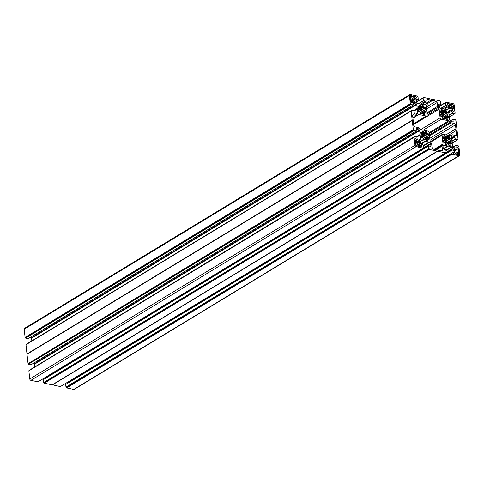 <?xml version="1.0" encoding="UTF-8"?>
<svg xmlns="http://www.w3.org/2000/svg" width="484" height="484" viewBox="0 0 484 484"><rect width="100%" height="100%" fill="white"/><g stroke="black" fill="none" stroke-linecap="round" stroke-linejoin="round"><path stroke-width="0.73" d="M418.339 145.993L420.064 144.946L421.007 145.146A0.95 0.665 -121.2 0 1 421.201 146.882L416.573 145.902A1.01 0.714 -121.2 0 1 415.671 144.807L415.066 139.428A0.95 0.665 58.8 0 1 416.561 139.743L417.02 141.195L419.174 141.37A0.635 0.442 -121.2 0 1 419.737 142.054L419.682 143.415L416.065 145.605M422.556 137.365L421.564 137.97L422.714 137.42L423.397 138.303L422.804 139.017L423.022 139.701L424.565 140.027L424.716 139.18L425.702 139.362L426.108 140.354L427.753 140.699L427.027 138.95L427.505 138.43L428.909 139.507L428.745 137.468L427.91 136.948L427.796 135.907L422.968 138.841M452.818 152.732A0.95 0.665 58.8 0 0 453.659 153.755L458.287 154.735A1.01 0.714 58.8 0 0 458.983 153.979L458.378 148.6A0.95 0.665 -121.2 0 0 456.884 148.279L456.805 149.598L454.518 148.854A0.635 0.442 58.8 0 0 454.089 149.326L454.621 151.922L453.466 152.018A0.95 0.665 58.8 0 0 452.818 152.732M448.287 144.395L449.412 143.712L450.247 144.982L450.102 145.436L448.559 145.109L448.13 144.111L447.131 143.929L447.016 144.783L445.371 144.432L445.195 143.772L445.758 143.155L445.135 142.187L444.336 142.774L443.798 142.52L443.58 140.608L444.342 140.433L444.058 139.18L447.41 137.153L446.429 136.978L443.38 138.823M449.412 143.712L449.987 143.149L450.81 144.105L451.36 144.063L451.155 142.266L450.32 141.721L450.199 140.656L450.955 140.475L450.743 138.563L450.199 138.309L449.406 138.896L448.777 137.928L449.34 137.311L449.164 136.651L447.446 136.313L447.41 137.153M410.71 100.569L414.806 98.083L415.75 98.288A0.95 0.665 58.8 0 0 415.556 96.552L411.957 96.068L410.317 97.066M419.277 107.152L418.043 107.902L419.803 106.595L419.114 104.871L420.656 105.197L421.086 106.196L422.084 106.377L422.199 105.524L423.845 105.875L424.02 106.534L423.458 107.152L424.081 108.12L424.879 107.533L425.418 107.787L425.636 109.699L424.928 109.747L424.994 110.915L420.366 113.722M410.843 101.749L412.211 100.926L412.332 102.021A0.95 0.665 -121.2 0 1 410.837 101.707L410.232 96.328A1.01 0.714 58.8 0 1 410.928 95.572L411.957 96.068M419.295 107.145L418.255 106.099L417.861 106.244L418.061 108.035L418.896 108.579L419.017 109.65L418.261 109.832L418.472 111.737L419.017 111.998L419.622 111.344L420.408 112.137L419.846 113.105L420.051 113.655L421.776 113.994L421.812 113.153L422.786 113.329L423.185 114.321L424.831 114.666L424.922 114.182L424.305 114.557M452.104 109.094L453.829 108.047L454.149 110.878A0.95 0.665 58.8 0 1 452.655 110.564L452.195 109.112L450.041 108.936A0.635 0.442 -121.2 0 1 449.479 108.253L449.442 105.76L448.208 105.161A0.95 0.665 -121.2 0 1 448.015 103.425L450.695 104.229L448.916 105.312M440.736 115.228L445.867 112.113L446.448 111.138L446.194 110.606L444.651 110.279L444.5 111.126L443.513 110.945L443.108 109.953L441.39 109.614L442.188 111.356L441.711 111.877L440.307 110.8L440.47 112.839L441.305 113.353L441.42 114.393L440.67 114.508M445.867 112.113L446.599 112.947L447.27 112.282L447.827 112.59L448.027 114.381L447.319 114.484L447.391 115.664L448.232 116.178L448.444 118.084L446.986 117.14L446.532 117.908L447.313 119.397L445.589 119.064L445.183 118.072L444.288 117.884L444.016 118.731M449.454 105.863L451.947 104.26L452.643 104.405A1.01 0.714 -121.2 0 1 453.544 105.5L453.829 108.047M449.684 108.706L453.635 106.311M454.688 113.546L455.141 113.22L454.222 105.022A1.264 0.889 58.8 0 0 453.097 103.655L445.97 102.166L438.619 106.631M457.616 139.61L458.058 139.253L455.958 120.54L455.256 119.699L452.951 119.233L453.151 121.514A0.635 0.442 -121.2 0 1 452.721 121.986L451.118 121.647A0.635 0.442 -121.2 0 1 450.749 121.399L449.745 120.183A0.635 0.442 -121.2 0 1 449.551 119.742L448.601 111.278A0.635 0.442 -121.2 0 1 448.704 110.897L449.473 110.056A0.635 0.442 -121.2 0 1 449.805 109.959L451.409 110.298A0.635 0.442 -121.2 0 1 451.971 110.981L452.407 113.335L454.597 113.8L454.657 113.262L455.033 113.341M73.719 389.414A1.264 0.889 58.8 0 0 74.246 389.342L459.461 155.642A1.264 0.889 -121.2 0 1 458.935 155.721L451.881 154.227L66.659 387.92L73.719 389.414L458.935 155.721M66.659 387.92L65.969 387.067L451.33 153.543L66.108 387.236M443.429 148.872L448.075 146.053L451.53 146.809A0.635 0.442 -121.2 0 1 451.899 147.051L452.903 148.273A0.635 0.442 -121.2 0 1 453.097 148.709L453.302 150.572A0.635 0.442 -121.2 0 1 452.873 151.044L450.961 150.675L65.685 384.52L65.969 387.067M65.685 384.52L450.906 150.748M453.097 148.709L67.875 382.408L67.948 383.032M60.47 386.522L445.649 152.883L445.637 152.339L446.109 152.297L445.818 149.695L443.81 149.126A0.635 0.442 -121.2 0 1 443.247 148.443L443.035 146.579A0.635 0.442 -121.2 0 1 443.138 146.204L443.907 145.363A0.635 0.442 -121.2 0 1 444.245 145.267L447.688 145.974L443.296 148.636L448.075 146.053M52.314 384.78L60.367 386.589M429.477 149.483L437.403 151.159L52.187 384.853L44.262 383.177L429.338 149.308L44.262 383.177M44.117 383.007L43.711 382.493L428.927 148.8L428.534 145.914L430.47 146.301A0.635 0.442 58.8 0 0 430.899 145.829L430.693 143.966A0.635 0.442 58.8 0 0 430.5 143.53L429.496 142.308A0.635 0.442 58.8 0 0 429.126 142.066L425.672 141.31L421.026 144.129M428.788 148.63L43.711 382.493M43.566 382.324L43.276 379.722L428.491 146.023M428.497 145.968L43.276 379.722M45.544 378.264L45.478 377.665L430.693 143.966M425.672 141.31L420.892 143.893L425.291 141.231L421.842 140.523A0.635 0.442 58.8 0 0 421.51 140.614L420.735 141.461A0.635 0.442 58.8 0 0 420.638 141.836L420.844 143.7A0.635 0.442 58.8 0 0 421.407 144.383L423.421 145.006L423.706 147.553L423.24 147.596L423.246 148.14L38.067 381.779M37.964 381.84L30.903 380.345A1.264 0.889 -121.2 0 1 29.778 378.978L415 145.285A1.264 0.889 58.8 0 0 416.125 146.652L423.179 148.146M416.899 137.014L420.185 135.024L420.614 139.029A0.635 0.442 -121.2 0 1 420.511 139.41L419.743 140.251A0.635 0.442 -121.2 0 1 419.41 140.348L417.807 140.009A0.635 0.442 -121.2 0 1 417.244 139.325L416.809 136.972L414.552 136.518L414.558 137.045L28.858 370.78L29.778 378.978M28.858 370.78L414.08 137.032M29.306 370.423L414.516 136.573M413.959 130.607L28.598 364.131L413.82 130.438L416.264 131.073L416.065 128.792A0.635 0.442 -121.2 0 1 416.494 128.32L418.097 128.659A0.635 0.442 -121.2 0 1 418.466 128.901L419.471 130.123A0.635 0.442 -121.2 0 1 419.664 130.565L34.449 364.258L34.745 366.933M34.449 364.258A0.635 0.442 58.8 0 0 34.255 363.817L419.471 130.123M33.711 363.151L34.255 363.817M31.085 364.712L416.198 131.079M28.744 364.301L30.982 364.773M411.158 110.993L25.985 344.638L27.007 354.246L412.223 120.552L413.396 129.936L28.181 363.629L28.598 364.131M28.181 363.629L413.257 129.766M27.007 354.246L28.042 363.46M26.384 344.39L411.636 110.485L413.941 110.951L414.322 113.286A0.635 0.442 58.8 0 0 414.885 113.976L416.488 114.315A0.635 0.442 58.8 0 0 416.821 114.218L417.595 113.377A0.635 0.442 58.8 0 0 417.692 112.996L417.262 108.991L413.995 110.975M411.594 110.54L26.378 344.287M31.829 340.899L31.527 338.225L416.742 104.526A0.635 0.442 58.8 0 0 416.549 104.09L415.55 102.868A0.635 0.442 58.8 0 0 415.175 102.626L413.578 102.287A0.635 0.442 58.8 0 0 413.142 102.759L413.318 105.022L410.898 104.405L25.682 338.098L411.037 104.574M416.549 104.09L31.333 337.784A0.635 0.442 -121.2 0 1 31.527 338.225M31.333 337.784L30.77 337.1M413.227 105.04L28.157 338.643M28.011 338.733L25.821 338.268M25.259 337.596L410.335 103.733L25.12 337.427L25.682 338.098M25.12 337.427L24.2 329.229L409.416 95.529A1.264 0.889 -121.2 0 1 409.754 94.658A1.264 0.889 -121.2 0 1 410.281 94.586L417.341 96.08L418.031 96.933L418.255 99.631L415.925 99.51M409.754 94.658L24.539 328.358A1.264 0.889 58.8 0 0 24.2 329.229M438.655 106.692L445.97 102.166M445.927 102.275L445.976 102.711L445.51 102.753L445.794 105.3L440.724 108.374M431.813 99.147L439.738 100.823L440.434 101.676L440.724 104.278L438.746 104.006A0.635 0.442 58.8 0 0 438.316 104.477L438.522 106.335A0.635 0.442 58.8 0 0 438.716 106.776L439.72 107.999A0.635 0.442 58.8 0 0 440.089 108.241L447.373 109.783A0.635 0.442 58.8 0 0 447.706 109.687L448.48 108.846A0.635 0.442 58.8 0 0 448.577 108.464L448.372 106.607A0.635 0.442 58.8 0 0 447.809 105.923L445.794 105.3M416.216 101.888L423.633 97.411L431.704 99.232M423.573 97.423L416.252 101.949M418.394 103.649L423.397 100.612L423.107 98.01L423.579 97.968L423.53 97.532M423.397 100.612L425.406 101.18A0.635 0.442 -121.2 0 1 425.968 101.864L426.18 103.721A0.635 0.442 -121.2 0 1 426.077 104.102L425.309 104.943A0.635 0.442 -121.2 0 1 424.976 105.04L417.686 103.497A0.635 0.442 -121.2 0 1 417.317 103.255L416.313 102.033A0.635 0.442 -121.2 0 1 416.125 101.592L415.913 99.734A0.635 0.442 -121.2 0 1 416.349 99.256M410.335 103.733L409.416 95.529M410.474 103.903L410.898 104.405M413.427 110.842L417.214 108.543L416.742 104.526M417.214 108.543L417.262 108.991M411.594 110.594L411.636 111.011L411.158 111.054L412.223 120.552M413.82 130.438L413.396 129.936M419.664 130.565L420.136 134.576L416.349 136.875M420.185 135.024L420.136 134.576M414.08 137.087L415 145.285M428.927 148.8L429.338 149.308M437.403 151.159L445.582 152.89M450.9 150.827L451.185 153.374M66.52 387.751L451.735 154.057L451.33 153.543M458.015 139.362L457.58 139.295L457.519 139.834L455.275 139.356L454.893 137.014A0.635 0.442 58.8 0 0 454.331 136.331L452.728 135.992A0.635 0.442 58.8 0 0 452.395 136.089L451.62 136.93A0.635 0.442 58.8 0 0 451.524 137.311L452.473 145.775A0.635 0.442 58.8 0 0 452.667 146.216L453.665 147.438A0.635 0.442 58.8 0 0 454.04 147.68L455.638 148.019A0.635 0.442 58.8 0 0 456.073 147.547L455.898 145.279L458.179 145.732L458.88 146.573L459.8 154.771A1.264 0.889 -121.2 0 1 459.461 155.642M451.747 104.471L450.695 104.229M440.791 114.43L440.876 116.487L442.001 116.106L441.42 116.741L442.213 116.154L442.836 117.122L442.285 118.193L444.227 118.604M413.645 124.563L439.127 109.106L440.107 117.848A1.264 0.889 58.8 0 0 441.233 119.215L448.753 120.806A1.264 0.889 -121.2 0 1 449.497 121.296L450.301 122.27A1.264 0.889 58.8 0 0 451.04 122.761L454.343 123.456A1.264 0.889 -121.2 0 1 455.468 124.824L455.916 128.804A2.529 1.779 58.8 0 0 456.116 130.565L456.557 134.546L455.178 135.381M434.142 149.338L443.035 143.942L442.055 135.199A1.264 0.889 -121.2 0 1 442.394 134.328A1.264 0.889 -121.2 0 1 442.921 134.256L450.441 135.847A1.264 0.889 58.8 0 0 450.967 135.774A1.264 0.889 58.8 0 0 451.106 135.659L451.723 134.982A1.264 0.889 -121.2 0 1 451.862 134.867A1.264 0.889 -121.2 0 1 452.389 134.794L455.692 135.49A1.264 0.889 58.8 0 0 456.218 135.417A1.264 0.889 58.8 0 0 456.557 134.546M443.035 143.942A1.264 0.889 -121.2 0 1 442.836 144.698L442.213 145.375A1.264 0.889 58.8 0 0 442.013 146.132L442.449 149.967A1.264 0.889 -121.2 0 1 442.104 150.839A1.264 0.889 -121.2 0 1 441.577 150.917L438.153 150.191A2.529 1.779 58.8 0 0 436.641 149.871L433.216 149.145A1.264 0.889 58.8 0 1 432.091 147.777L431.661 143.942A1.264 0.889 -121.2 0 0 431.28 143.058L430.476 142.084A1.264 0.889 58.8 0 1 430.088 141.201L429.108 132.459A1.264 0.889 58.8 0 0 427.983 131.091L420.463 129.5A1.264 0.889 -121.2 0 1 419.719 129.01L418.914 128.036A1.264 0.889 58.8 0 0 418.176 127.546L414.873 126.844A1.264 0.889 -121.2 0 1 413.747 125.477L413.3 121.496A2.529 1.779 -121.2 0 0 413.106 119.742L412.658 115.761A1.264 0.889 58.8 0 1 412.997 114.889A1.264 0.889 58.8 0 1 413.524 114.811L416.827 115.513L412.894 117.896M439.127 109.106A1.264 0.889 58.8 0 0 438.74 108.222L437.941 107.248A1.264 0.889 -121.2 0 1 437.554 106.365L437.125 102.529A1.264 0.889 58.8 0 0 435.999 101.162L432.575 100.436A2.529 1.779 -121.2 0 1 431.062 100.115L427.638 99.389A1.264 0.889 -121.2 0 0 427.112 99.468A1.264 0.889 -121.2 0 0 426.773 100.339L427.203 104.175A1.264 0.889 58.8 0 1 427.003 104.931L426.38 105.609A1.264 0.889 -121.2 0 0 426.18 106.365L427.16 115.107A1.264 0.889 -121.2 0 1 426.821 115.978A1.264 0.889 -121.2 0 1 426.295 116.051L418.775 114.46A1.264 0.889 58.8 0 0 418.249 114.533A1.264 0.889 58.8 0 0 418.109 114.647L417.492 115.325A1.264 0.889 -121.2 0 1 417.353 115.44A1.264 0.889 -121.2 0 1 416.827 115.513M414.806 98.083L415.133 100.981A0.635 0.442 58.8 0 1 414.697 101.452L412.211 100.926M424.583 112.397L422.907 113.413L424.583 112.397L426.041 113.341L425.829 111.435L424.994 110.915M424.565 112.415L424.135 113.159L424.922 114.182M444.766 136.754L446.03 135.986L444.385 135.641L445.111 137.389L444.633 137.91L443.175 136.966L443.386 138.872L444.058 139.18M446.03 135.986L446.429 136.978M420.064 144.946L419.682 143.415M422.538 137.383L421.945 138.019L421.389 137.716L421.189 135.919L421.945 135.714L421.824 134.643L420.989 134.129L420.826 132.09L422.248 133.148L422.683 132.398L421.988 130.892L423.627 131.243L424.032 132.229L424.928 132.422L421.612 134.431M421.37 137.571L427.003 134.153L426.404 133.427L426.973 132.453L426.761 131.908L425.043 131.569L424.928 132.422M427.003 134.153L427.796 133.566L428.34 133.82L428.552 135.732L427.796 135.907M445.897 134.885L455.916 128.804M448.19 135.369L456.116 130.565M448.384 105.197L450.453 103.939M427.148 103.727L432.575 100.436M427.021 102.566L431.062 100.115M25.634 337.675L410.849 103.981M413.85 110.927L417.365 108.791M26.977 353.961L412.193 120.262M27.092 354.125L412.308 120.431M410.257 96.546L411.624 95.717M413.276 100.866L415 99.819M457.168 154.214L458.892 153.168M454.149 149.895L455.517 149.066M454.555 153.948L458.699 151.431M66.471 387.315L451.687 153.622M452.927 153.119L454.409 152.218M52.435 384.907L437.651 151.214M415.32 141.673L416.688 140.844M416.766 136.96L420.287 134.83M28.556 363.708L413.772 130.014M416.01 145.551L419.87 143.21M44.068 382.572L429.29 148.878M418.938 146.404L421.007 145.146M410.595 99.559L415.556 96.552M411.382 102.602L412.332 102.021M419.138 107.091L418.031 107.763M445.843 111.907L440.712 115.023M453.193 111.453L454.149 110.878M440.857 116.311L446.502 112.887M447.827 112.59L442.08 116.075M453.544 105.5L449.448 107.98M452.407 113.335L448.952 115.428M449.249 117.043L454.597 113.8M451.971 110.981L448.789 112.917M449.025 115.029L452.207 113.093M448.68 111.955L451.409 110.298M449.805 109.959L449.255 110.298M449.739 108.761L453.447 106.51M453.423 106.607L449.787 108.809M451.403 108.942L453.544 107.642M453.587 107.75L451.572 108.979M442.618 117.364L447.276 114.539M442.769 118.465L447.391 115.664M447.276 114.593L442.509 117.479M446.641 112.947L440.876 116.45L446.665 112.941M446.78 112.814L447.603 112.318M452.643 104.405L449.503 106.311M444.748 117.981L448.063 115.972M447.561 115.864L443.138 118.544M448.232 116.178L445.123 118.06M445.365 118.356L446.508 117.66M446.968 117.158L445.31 118.163L446.986 117.14M446.502 119.258L447.264 118.798M446.532 117.908L445.389 118.598M447.325 118.925L446.708 119.3M444.167 117.963L443.187 118.556M441.233 119.215L423.288 130.099M429.139 132.707L448.753 120.806M429.393 134.957L450.301 122.27M449.497 121.296L429.235 133.584M429.774 138.363L454.343 123.456M451.04 122.761L429.489 135.835M455.468 124.824L429.986 140.287M450.308 120.867L452.915 119.288M452.461 121.932L453.151 121.514M452.909 119.342L450.338 120.903M443.265 118.568L444.161 118.023M440.107 117.848L420.784 129.567M446.194 110.606L441.329 113.558M445.933 102.221L438.631 106.649M438.77 106.843L445.51 102.753M441.16 108.464L445.994 105.536M447.809 105.923L442.975 108.852M448.577 108.464L446.659 109.632M444.233 109.118L448.372 106.607M447.047 109.717L448.48 108.846M447.385 103.806L448.015 103.425M445.51 102.699L438.74 106.807M451.681 104.483L449.448 105.833L451.723 104.483M449.061 105.343L450.786 104.296M444.433 111.138L441.118 113.147M440.464 112.79L443.513 110.945M441.414 114.321L446.411 111.29M446.448 111.138L441.396 114.206M441.372 113.946L446.423 110.878M443.344 110.739L442.025 111.538M442.013 110.927L443.277 110.158M443.108 109.953L441.844 110.721M441.711 111.877L440.446 112.639L441.686 111.883M441.523 111.81L440.428 112.476M440.289 111.229L440.791 110.921M440.676 110.848L440.271 111.096M438.74 108.222L427.172 115.24M427.027 113.867L437.941 107.248M437.554 106.365L426.906 112.826M426.477 108.991L437.125 102.529M435.999 101.162L426.265 107.067M440.615 104.399L438.456 105.712L440.682 104.387M438.329 104.26L438.746 104.006M440.7 114.896L441.293 114.539M415.175 102.626L413.257 103.788M413.161 102.541L413.578 102.287M413.306 104.229L415.55 102.868M417.184 108.458L413.3 110.812M417.892 106.51L418.406 106.202M418.255 106.099L417.867 106.335M410.928 95.572L410.257 95.977M414.437 101.398L415.133 100.981M418.89 109.795L418.297 110.152M420.862 113.825L421.758 113.28M421.764 113.214L420.784 113.813M417.668 115.132L418.775 114.46M426.295 116.051L413.554 123.777M412.689 115.319L413.524 114.811M25.942 344.747L411.158 111.054M416.161 114.242L417.595 113.377M414.038 111.017L417.25 109.069M417.692 112.996L415.774 114.163M422.962 113.613L424.105 112.917M424.105 114.514L424.861 114.049M424.135 113.159L422.992 113.855M419.422 105.948L420.656 105.197M416.046 100.926L418.164 99.643M410.305 96.957L411.866 96.007M410.62 97.611L412.852 96.262M410.722 100.654L414.619 98.288M412.568 100.72L414.709 99.42M414.594 98.379L410.728 100.726M414.758 99.529L412.743 100.757M420.88 105.47L419.646 106.226M419.561 106.861L420.947 106.02M418.696 108.398L422.006 106.389M421.086 106.196L418.061 108.029M418.932 108.852L423.845 105.875M418.999 109.487L424.051 106.419M424.014 106.081L418.962 109.142M418.309 110.273L423.458 107.152M424.02 106.534L419.011 109.572M418.454 111.538L424.081 108.12M423.488 107.394L418.339 110.515M424.25 108.192L418.472 111.695M418.472 111.701L425.248 107.581M425.418 107.787L418.599 111.925M420.179 112.663L424.879 109.807M424.873 109.874L420.045 112.808M427.638 99.389L426.797 99.898M416.228 101.906L423.53 97.478M423.107 98.01L416.367 102.1M420.578 104.108L425.406 101.18M423.542 100.781L418.708 103.715M425.968 101.864L421.83 104.375M424.256 104.889L426.18 103.721M426.077 104.102L424.643 104.968M416.337 102.063L423.113 97.956M422.726 113.317L425.829 111.435M425.66 111.229L422.344 113.238M421.836 113.141L425.164 111.12M448.117 144.111L451.155 142.266M458.983 153.979L457.876 154.65M455.843 145.357L453.248 146.93M453.29 146.979L455.837 145.436M456.073 147.547L455.384 147.965M454.101 149.108L454.518 148.854M456.908 149.489L458.378 148.6M456.63 154.1L458.651 152.877M454.76 153.991L458.487 151.728M458.602 152.769L456.46 154.069M458.511 151.637L454.664 153.966M456.805 149.598L454.518 150.99L456.787 149.604M456.739 149.604L454.512 150.96M454.21 150.415L455.849 149.417M455.753 149.356L454.198 150.3M446.042 144.577L450.459 141.897M450.931 141.993L447.621 144.002M450.32 141.721L445.728 144.51M445.371 143.585L450.199 140.656M448.232 144.19L449.902 143.173L448.232 144.184M450.205 140.59L445.498 143.439M443.919 142.707L450.743 138.563M450.574 138.363L449.618 138.938M449.594 138.956L443.792 142.477L449.569 138.968M449.406 138.896L443.774 142.314M443.659 141.292L448.807 138.17M448.777 137.928L443.634 141.05M444.33 140.354L449.34 137.311M449.37 137.196L444.324 140.263M444.282 139.918L449.334 136.857M449.164 136.651L444.251 139.634M447.325 137.166L444.016 139.174M451.106 135.659L450.804 135.841M450.338 135.829L451.723 134.982M457.519 139.834L452.171 143.076M451.905 141.401L455.275 139.356M455.135 139.186L451.953 141.116M451.705 138.95L454.893 137.014M452.177 136.331L452.728 135.992M454.331 136.331L451.602 137.988M457.949 139.374L457.61 139.58M444.633 137.91L443.368 138.678L444.608 137.916M444.947 137.571L446.26 136.772M446.2 136.192L444.935 136.96M442.055 135.199L430.554 142.175M452.613 150.99L453.302 150.572M451.899 147.051L445.927 150.675M446.066 152.406L452.903 148.273M445.879 150.24L451.53 146.809M448.148 146.095L443.477 148.927M446.109 144.589L447.083 143.996M449.388 145.285L450.168 144.807M449.436 143.917L448.305 144.601M450.247 144.982L449.66 145.339M452.836 152.399L453.466 152.018M447.083 144.063L446.181 144.607M444.923 142.139L443.967 142.72M443.616 140.929L444.209 140.572M435.285 149.58L442.213 145.375M442.836 144.698L434.916 149.502M441.063 150.808L442.449 149.967M442.013 146.132L436.06 149.744M444.245 145.267L443.689 145.599M443.284 148.612L447.621 145.98M445.673 152.617L446 152.418M444.439 137.843L443.35 138.509M443.205 137.262L443.707 136.96M443.598 136.881L443.193 137.129M420.511 139.41L419.084 140.275M418.696 140.197L420.614 139.029M420.173 135.103L416.942 137.063M415.762 143.439L419.174 141.37M414.51 136.627L29.294 370.32M415.369 142.078L416.924 141.134M415.683 142.762L417.91 141.382M417.02 141.195L415.381 142.187M421.219 136.204L421.836 135.835M415.199 140.572L416.561 139.743M30.903 380.345L416.125 146.652M415.641 144.541L419.737 142.054M420.79 132.386L421.195 132.138M420.947 133.766L422.042 133.1M421.31 132.211L420.808 132.519M422.205 133.173L420.965 133.929L422.229 133.167M422.363 132.011L423.627 131.243M422.544 132.828L423.863 132.029M423.796 131.448L422.532 132.217M424.032 132.229L420.983 134.08M416.494 128.32L416.077 128.575M416.179 129.827L418.097 128.659M418.466 128.901L416.228 130.263M416.222 136.845L420.106 134.492M421.255 136.548L426.404 133.427M426.38 133.185L421.231 136.306M421.933 135.605L426.942 132.568M426.973 132.453L421.921 135.52M421.885 135.175L426.93 132.114M426.761 131.908L421.848 134.891M425.224 141.237L420.886 143.869M421.286 140.856L421.842 140.523M423.597 147.674L423.27 147.874M417.801 145.878L419.822 144.655M419.773 144.547L417.631 145.841M416.119 145.654L419.658 143.506M423.742 139.852L424.674 139.289M424.68 139.235L423.681 139.84M427.227 140.59L427.844 140.215M427.783 140.082L427.021 140.548M425.908 139.888L427.051 139.198M427.027 138.95L425.884 139.646M427.505 138.43L425.823 139.452L427.487 138.448M425.642 139.35L428.745 137.468M428.582 137.262L425.267 139.271M424.771 139.168L428.08 137.153M427.91 136.948L423.288 139.755M430.899 145.829L430.209 146.247M423.524 145.932L429.496 142.308M430.5 143.53L423.276 147.91M421.074 144.184L425.745 141.346M429.126 142.066L423.476 145.49M427.166 134.225L421.389 137.728L427.19 134.213M427.215 134.195L428.171 133.614M428.34 133.82L421.534 137.952M423.095 138.696L427.802 135.841M442.685 117.291L447.319 114.484M449.255 117.067L454.664 113.788M455.099 113.329L454.694 113.577M450.289 120.849L452.951 119.233M441.154 113.153L444.5 111.126M438.722 106.789L445.552 102.644M440.7 114.932L441.372 114.526M28.102 338.721L413.318 105.022M412.925 118.126L417.353 115.44M420.741 113.8L421.812 113.153M418.303 110.189L418.969 109.783M25.985 344.638L411.2 110.945M411.636 110.485L26.42 344.178M413.584 124.007L426.821 115.978M416.052 100.968L418.255 99.631M420.251 112.578L424.928 109.747M418.739 108.404L422.084 106.377M423.149 97.901L416.319 102.039M453.23 146.9L455.898 145.279M450.301 135.816L451.862 134.867M445.576 143.361L450.247 140.523M457.58 139.822L452.171 143.101M430.234 141.703L442.394 134.328M65.745 384.369L450.961 150.675M443.622 140.965L444.288 140.56M443.961 142.72L444.941 142.127M446.06 144.577L447.131 143.929M60.427 386.577L445.649 152.883M421.225 136.234L421.903 135.822M29.336 370.212L414.552 136.518M414.123 136.978L28.901 370.671M31.049 364.767L416.264 131.073M421.661 134.443L425.006 132.41M423.645 139.828L424.716 139.18M423.27 147.898L423.663 147.662M423.246 148.14L38.03 381.834M43.318 379.613L428.534 145.914M423.173 138.618L427.844 135.78"/></g></svg>

